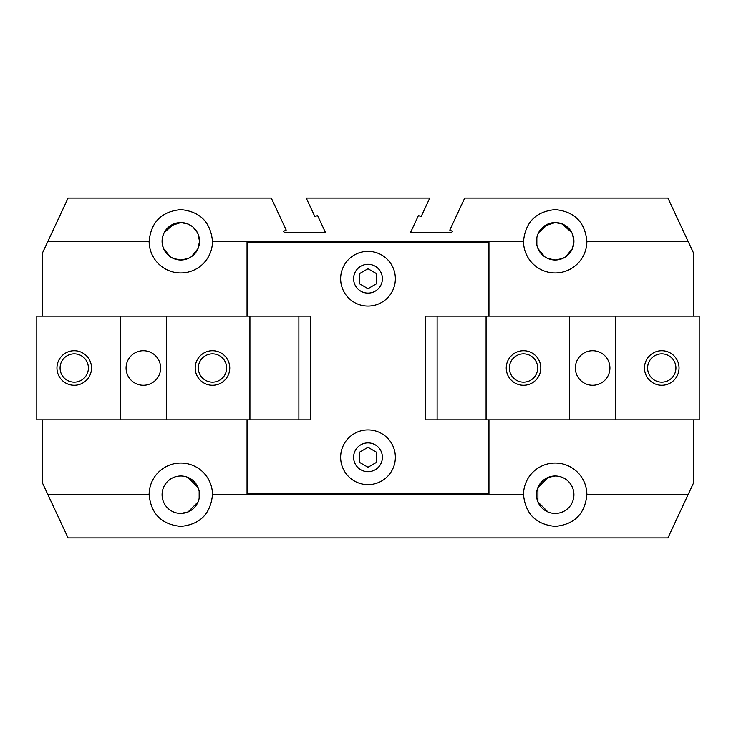 <?xml version="1.0" encoding="UTF-8"?>
<svg xmlns="http://www.w3.org/2000/svg" width="736" height="736" viewBox="0 0 736 736"><rect width="100%" height="100%" fill="white"/><g stroke="black" fill="none" stroke-linecap="round" stroke-linejoin="round"><path stroke-width="1.1" d="M368 429.916A27.361 27.361 0 0 1 395.361 457.277A27.361 27.361 0 0 1 368 484.638A27.361 27.361 0 0 1 340.639 457.277A27.361 27.361 0 0 1 368 429.916M368 471.684A14.398 14.398 0 0 0 382.398 457.277A14.398 14.398 0 0 0 368 442.879A14.398 14.398 0 0 0 353.602 457.277A14.398 14.398 0 0 0 368 471.684M368 251.362A27.361 27.361 0 0 1 395.361 278.723A27.361 27.361 0 0 1 368 306.084A27.361 27.361 0 0 1 340.639 278.723A27.361 27.361 0 0 1 368 251.362M368 293.121A14.398 14.398 0 0 0 382.398 278.723A14.398 14.398 0 0 0 368 264.316A14.398 14.398 0 0 0 353.602 278.723A14.398 14.398 0 0 0 368 293.121M543.812 226.421L547.897 224.038L555.202 222.557L562.497 224.038L566.591 226.421M569.112 228.758L569.958 229.77L569.112 228.758M570.98 231.214L572.433 233.974L570.98 231.214M555.165 222.557L555.202 222.557A18.722 18.722 0 0 0 536.48 241.279A18.722 18.722 0 0 0 555.202 260.001L562.497 258.52L565.736 256.754L572.433 248.584L573.924 241.279L572.442 233.984L573.924 241.279L572.442 248.575L565.736 256.754L562.497 258.52L555.202 260.001L547.897 258.52L544.668 256.754L537.961 248.584L536.857 245.014L536.857 237.544L537.961 233.984L536.857 237.544L536.857 245.014L537.961 248.575L544.668 256.754L547.897 258.52L555.202 260.001A18.722 18.722 0 0 0 573.924 241.279A18.722 18.722 0 0 0 555.202 222.557L544.254 226.09L538.596 232.64L548.348 223.854M537.961 233.974L539.414 231.214L537.961 233.974M540.445 229.77L541.282 228.758L540.445 229.77M546.572 224.664L545.026 225.566M555.202 272.964A31.676 31.676 0 0 1 523.517 241.279C525.44 222.079 535.992 211.517 555.202 209.604C574.402 211.517 584.964 222.079 586.877 241.279A31.676 31.676 0 0 1 555.202 272.964M555.202 526.396C535.992 524.483 525.44 513.921 523.517 494.721A31.676 31.676 0 0 1 555.202 463.036A31.676 31.676 0 0 1 586.877 494.721C584.964 513.921 574.402 524.483 555.202 526.396M555.202 475.999A18.722 18.722 0 0 0 536.48 494.721A18.722 18.722 0 0 0 555.202 513.443A18.722 18.722 0 0 0 573.924 494.721A18.722 18.722 0 0 0 555.202 475.999L547.989 477.443L537.924 487.508L537.924 501.934L547.989 511.998M180.798 526.396C161.598 524.483 151.036 513.921 149.123 494.721A31.676 31.676 0 0 1 180.798 463.036A31.676 31.676 0 0 1 212.483 494.721C210.56 513.921 200.008 524.483 180.798 526.396M180.798 475.999A18.722 18.722 0 0 0 162.076 494.721A18.722 18.722 0 0 0 180.798 513.443A18.722 18.722 0 0 0 199.52 494.721A18.722 18.722 0 0 0 180.798 475.999M168.139 227.488L173.503 224.038L180.798 222.557L188.103 224.038L192.188 226.421M194.718 228.758L195.555 229.77L194.718 228.758M196.586 231.214L198.039 233.974L196.586 231.214M173.724 223.946L180.798 222.557A18.722 18.722 0 0 0 162.076 241.279A18.722 18.722 0 0 0 180.798 260.001L188.103 258.52L191.332 256.754L198.039 248.584L199.52 241.279L198.039 233.984L199.52 241.279L198.039 248.575L191.332 256.754L188.103 258.52L180.798 260.001L173.503 258.52L170.264 256.754L163.567 248.584L162.454 245.014L162.454 237.544L163.558 233.984L162.454 237.544L162.454 245.014L163.558 248.575L170.264 256.754L173.503 258.52L180.798 260.001A18.722 18.722 0 0 0 199.52 241.279A18.722 18.722 0 0 0 180.798 222.557L169.85 226.09L164.192 232.64L173.954 223.854M163.567 233.974L165.02 231.214L163.567 233.974M172.169 224.664L166.888 228.758M180.798 272.964A31.676 31.676 0 0 1 149.123 241.279C151.036 222.079 161.598 211.517 180.798 209.604C200.008 211.517 210.56 222.079 212.483 241.279A31.676 31.676 0 0 1 180.798 272.964M693.441 316.158L693.441 252.798L667.92 198.076L464.71 198.076L449.788 230.092L452.392 231.306L451.775 232.64L410.467 232.64L418.462 215.482L421.075 216.706L429.76 198.076L306.24 198.076L314.925 216.706L317.538 215.482L325.533 232.64L284.225 232.64L283.608 231.306L286.212 230.092L271.29 198.076L68.08 198.076L42.559 252.798L42.559 316.158M42.559 419.842L42.559 483.202L68.08 537.924L667.92 537.924L693.441 483.202L693.441 419.842M180.798 222.557L187.652 223.854M193.016 227.102L197.404 232.64L193.016 227.102M555.202 222.557L562.046 223.854L571.808 232.64L567.419 227.102L562.046 223.854M190.974 225.566L189.428 224.664M187.873 223.946L186.144 223.339M184.414 222.916L182.39 222.631M149.123 241.279L47.932 241.279M247.038 316.158L247.038 241.279L212.483 241.279M180.798 513.443L188.011 511.998L198.076 501.934L199.162 498.364L199.162 491.078L198.076 487.508L188.011 477.443M523.517 494.721L212.483 494.721M247.038 494.721L247.038 419.842M149.123 494.721L47.932 494.721M688.068 494.721L586.877 494.721M488.962 419.842L488.962 494.721M565.368 225.566L563.831 224.664M562.276 223.946L560.547 223.339M558.808 222.916L556.784 222.631M688.068 241.279L586.877 241.279M247.038 241.279L488.962 241.279L488.962 316.158M523.517 241.279L488.962 241.279M368 467.259L359.361 462.272L359.361 452.29L368 447.304L376.639 452.29L376.639 462.272L368 467.259M368 288.696L359.361 283.71L359.361 273.728L368 268.741L376.639 273.728L376.639 283.71L368 288.696M488.962 242.724L247.038 242.724M488.962 493.276L247.038 493.276M675.924 368A14.159 14.159 0 0 0 661.756 353.841A14.159 14.159 0 0 0 647.597 368A14.159 14.159 0 0 0 661.756 382.159A14.159 14.159 0 0 0 675.924 368M644.478 368A17.278 17.278 0 0 1 661.756 350.722A17.278 17.278 0 0 1 679.043 368A17.278 17.278 0 0 1 661.756 385.278A17.278 17.278 0 0 1 644.478 368M537.685 368A14.159 14.159 0 0 0 523.517 353.841A14.159 14.159 0 0 0 509.358 368A14.159 14.159 0 0 0 523.517 382.159A14.159 14.159 0 0 0 537.685 368M506.239 368A17.278 17.278 0 0 1 523.517 350.722A17.278 17.278 0 0 1 540.804 368A17.278 17.278 0 0 1 523.517 385.278A17.278 17.278 0 0 1 506.239 368M575.359 368A17.278 17.278 0 0 1 592.636 350.722A17.278 17.278 0 0 1 609.923 368A17.278 17.278 0 0 1 592.636 385.278A17.278 17.278 0 0 1 575.359 368M486.082 316.158L486.082 419.842L425.601 419.842L425.601 316.158L615.682 316.158L615.682 419.842L569.6 419.842L569.6 316.158M486.082 419.842L569.6 419.842M615.682 419.842L699.2 419.842L699.2 316.158L615.682 316.158M437.12 419.842L437.12 316.158M60.076 368A14.159 14.159 0 0 0 74.244 382.159A14.159 14.159 0 0 0 88.403 368A14.159 14.159 0 0 0 74.244 353.841A14.159 14.159 0 0 0 60.076 368M91.522 368A17.278 17.278 0 0 1 74.244 385.278A17.278 17.278 0 0 1 56.957 368A17.278 17.278 0 0 1 74.244 350.722A17.278 17.278 0 0 1 91.522 368M198.315 368A14.159 14.159 0 0 0 212.483 382.159A14.159 14.159 0 0 0 226.642 368A14.159 14.159 0 0 0 212.483 353.841A14.159 14.159 0 0 0 198.315 368M229.761 368A17.278 17.278 0 0 1 212.483 385.278A17.278 17.278 0 0 1 195.196 368A17.278 17.278 0 0 1 212.483 350.722A17.278 17.278 0 0 1 229.761 368M160.641 368A17.278 17.278 0 0 1 143.364 385.278A17.278 17.278 0 0 1 126.077 368A17.278 17.278 0 0 1 143.364 350.722A17.278 17.278 0 0 1 160.641 368M249.918 419.842L249.918 316.158L310.399 316.158L310.399 419.842L120.318 419.842L120.318 316.158L166.4 316.158L166.4 419.842M249.918 316.158L166.4 316.158M120.318 316.158L36.8 316.158L36.8 419.842L120.318 419.842M298.88 316.158L298.88 419.842"/></g></svg>
